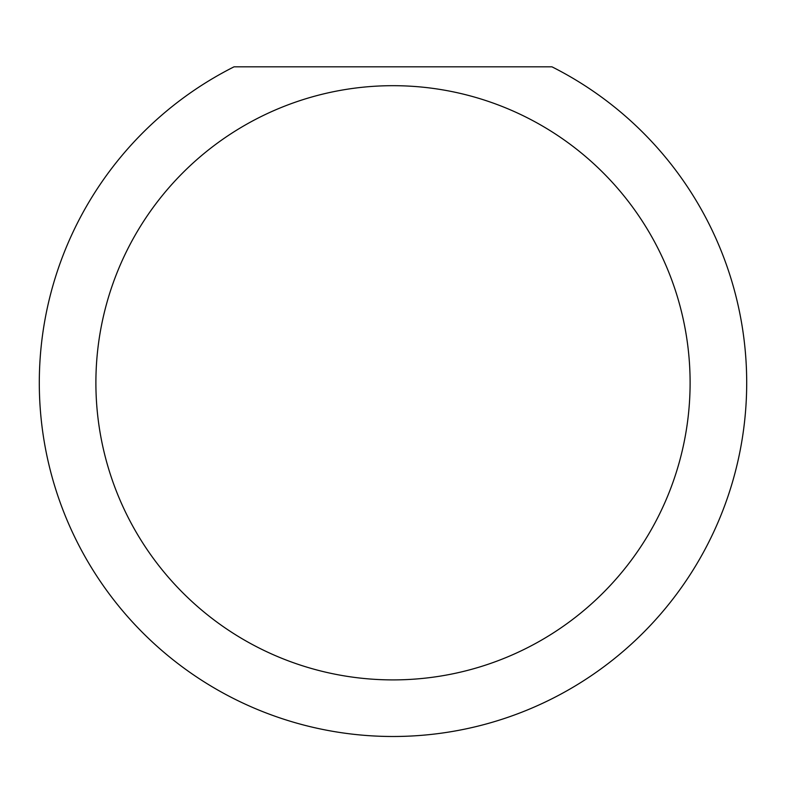 <?xml version="1.0" encoding="UTF-8"?>
<svg xmlns="http://www.w3.org/2000/svg" width="786" height="786" viewBox="0 0 786 786"><rect width="100%" height="100%" fill="white"/><g stroke="black" fill="none" stroke-linecap="round" stroke-linejoin="round"><path stroke-width="1.18" d="M690.108 382.792A297.108 297.108 0 0 0 393 85.684A297.108 297.108 0 0 0 95.892 382.792A297.108 297.108 0 0 0 393 679.9A297.108 297.108 0 0 0 690.108 382.792M551.949 66.82A353.7 353.7 0 0 1 393 736.492A353.7 353.7 0 0 1 234.051 66.82L551.949 66.82"/></g></svg>

